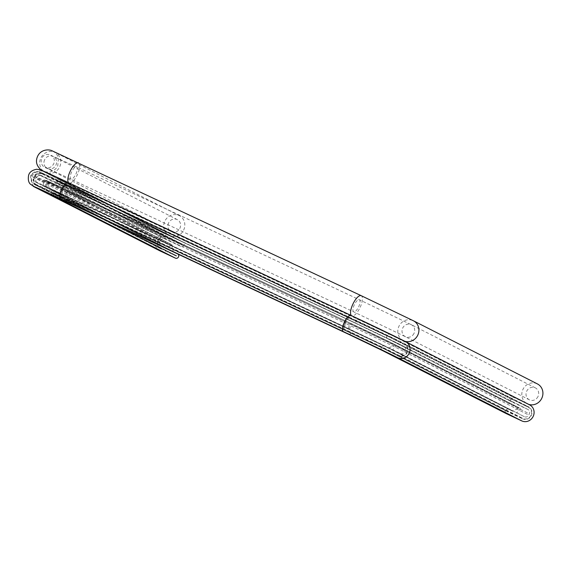 <?xml version="1.0" encoding="UTF-8"?>
<svg xmlns="http://www.w3.org/2000/svg" width="571" height="571" viewBox="0 0 571 571"><rect width="100%" height="100%" fill="white"/><g stroke="black" fill="none" stroke-linecap="round" stroke-linejoin="round"><path stroke-width="0.43" stroke-dasharray="2.85 2.14" d="M168.609 222.933A6.688 6.245 -63 0 0 171.229 231.548A6.688 6.245 -63 0 0 179.922 228.25A6.688 6.245 -63 0 0 177.303 219.628A6.688 6.245 -63 0 0 168.609 222.933M166.646 236.787A6.688 6.245 -63 0 0 158.124 240.17A6.688 6.245 -63 0 0 160.744 248.785A6.688 6.245 -63 0 0 160.908 248.863L176.36 256.129L176.56 255.729L161.101 248.464A6.238 5.831 117 0 1 160.943 248.385A6.238 5.831 117 0 1 158.502 240.341A6.238 5.831 117 0 1 166.454 237.186L181.906 244.452L182.106 244.045L166.646 236.787L42.647 173.634A6.688 6.245 -63 0 0 34.124 177.017A6.688 6.245 -63 0 0 36.744 185.639A6.688 6.245 -63 0 0 36.915 185.718A46.808 0.492 25.4 0 1 61.611 196.738L344.32 329.581A46.808 0.492 25.4 0 1 398.772 355.754L522.772 418.9L507.319 411.641L507.505 411.234L522.965 418.5A6.238 5.831 -63 0 0 530.873 415.424A6.238 5.831 -63 0 0 528.475 407.301A6.238 5.831 -63 0 0 528.318 407.223L512.772 399.671L528.51 406.823A6.688 6.245 117 0 1 528.675 406.902A6.688 6.245 117 0 1 531.251 415.609A6.688 6.245 117 0 1 522.772 418.9M178.181 254.202A2.455 2.291 -63 0 0 177.51 253.71L173.199 251.683L172.042 245.03A0.671 0.628 -63 0 0 171.707 244.581L170.993 244.245A0.671 0.628 -63 0 0 170.072 244.795L169.43 249.912L161.493 246.18A3.34 3.126 117 0 1 160.094 241.833L160.672 240.627A3.34 3.126 117 0 1 164.933 238.935L180.95 246.465A2.455 2.291 -63 0 0 184.062 245.252A2.455 2.291 -63 0 0 183.055 242.033L170.629 236.109A11.142 10.414 -63 0 0 183.691 230.02A11.142 10.414 -63 0 0 179.323 215.66A11.142 10.414 -63 0 0 164.841 221.163A11.142 10.414 -63 0 0 168.409 235.066L167.603 234.774A8.915 8.329 -63 0 0 156.24 239.285A8.915 8.329 -63 0 0 159.73 250.769M538.01 396.51A6.688 6.245 117 0 1 529.324 399.814A6.688 6.245 117 0 1 526.705 391.199A6.688 6.245 117 0 1 535.391 387.895A6.688 6.245 117 0 1 538.01 396.51M170.072 244.795L46.08 181.649A39.813 0.421 25.4 0 1 43.781 180.393C44.624 179.851 43.203 179.016 47.564 181.028L67.663 190.321A39.178 0.414 25.4 0 0 46.993 181.1A0.671 0.628 -63 0 0 46.08 181.649L45.437 186.767A38.086 0.4 25.4 0 1 43.232 185.561A38.086 0.4 25.4 0 1 65.529 195.732L348.239 328.575A38.086 0.4 25.4 0 1 392.548 349.873L524.485 416.751A3.34 3.126 -63 0 0 528.746 415.06L529.317 413.854A3.34 3.126 -63 0 0 527.925 409.5L511.909 401.977A2.455 2.291 117 0 1 510.881 398.786A2.455 2.291 117 0 1 514.007 397.544L526.505 403.333A11.142 10.414 117 0 1 522.936 389.429A11.142 10.414 117 0 1 537.418 383.926M506.241 413.59A2.455 2.291 117 0 1 508.461 409.221L512.772 411.248L518.675 407.915A0.671 0.628 117 0 1 519.239 407.887L519.953 408.222A0.671 0.628 117 0 1 520.11 409.279L516.541 413.019M528.61 404.368L529.467 404.81A8.915 8.329 117 0 1 529.688 404.918M526.59 403.461L402.598 340.309A43.41 0.457 25.4 0 0 352.086 316.034L69.384 183.191A43.41 0.457 25.4 0 0 43.974 171.6A43.41 0.457 25.4 0 0 46.479 172.97L46.629 172.963A11.142 10.414 -63 0 0 59.691 166.868A11.142 10.414 -63 0 0 55.33 152.514A11.142 10.414 -63 0 0 40.848 158.017A11.142 10.414 -63 0 0 44.417 171.921L44.502 172.042A45.744 0.485 25.4 0 1 41.861 170.608A45.744 0.485 25.4 0 1 68.641 182.813L351.343 315.656A45.744 0.485 25.4 0 1 404.568 341.237L528.568 404.389M173.199 251.683L49.206 188.537L66.95 196.453L388.78 348.103L512.772 411.248M46.479 172.97L170.472 236.123M44.502 172.042L168.495 235.195M45.437 186.767L169.43 249.912M67.614 199.293L67.421 199.7L383.312 348.488L52.368 192.977L52.561 192.577L176.56 255.729L52.561 192.577L67.614 199.293L383.512 348.089L507.505 411.234M71.668 171.857A6.688 2.384 115.2 0 0 70.947 178.987A6.688 2.384 115.2 0 0 75.914 174.019A6.688 2.384 115.2 0 0 76.635 166.889A6.688 2.384 115.2 0 0 71.668 171.857M44.617 159.787A6.688 6.245 -63 0 0 47.236 168.402A6.688 6.245 -63 0 0 55.922 165.098A6.688 6.245 -63 0 0 53.303 156.483A6.688 6.245 -63 0 0 44.617 159.787M73.159 187.616L72.967 188.016L388.858 336.811L57.914 181.3L58.756 180.95L73.159 187.616L389.058 336.412L513.051 399.557M58.106 180.9L182.099 244.045L56.515 180.051L56.343 180.415L72.967 188.016M52.561 192.577L67.421 199.7M183.12 242.061L57.75 178.195C58.413 177.959 58.685 178.98 58.57 181.25C56.886 182.77 55.922 183.205 55.687 182.549L72.017 190.036A2.455 0.871 115.2 0 0 72.017 190.036L56.957 183.312A2.455 2.291 -63 0 0 60.083 182.078A2.455 2.291 -63 0 0 59.056 178.887L390.014 334.399L514.007 397.544M72.017 190.036L354.727 322.879A2.455 0.871 115.2 0 1 354.712 322.872L72.01 190.029A2.455 0.871 115.2 0 0 73.845 188.216A2.455 0.871 115.2 0 0 74.116 185.604M52.396 195.196A2.455 2.291 -63 0 0 53.517 190.564L384.469 346.076L508.461 409.221M66.486 201.72A2.455 0.871 115.2 0 0 68.299 199.893A2.455 0.871 115.2 0 0 68.57 197.28M170.629 236.109L46.629 172.963A43.268 0.457 25.4 0 1 44.302 171.628A43.268 0.457 25.4 0 1 69.462 183.148A11.142 3.976 115.2 0 0 77.335 174.74A11.142 3.976 115.2 0 0 78.534 162.849M414.018 333.364A6.688 6.245 117 0 1 405.331 336.669A6.688 6.245 117 0 1 402.705 328.054A6.688 6.245 117 0 1 411.398 324.749A6.688 6.245 117 0 1 414.018 333.364M354.37 304.7A6.688 2.384 115.2 0 0 353.656 311.83A6.688 2.384 115.2 0 0 358.624 306.863A6.688 2.384 115.2 0 0 359.345 299.725A6.688 2.384 115.2 0 0 354.37 304.7M388.858 336.811L512.858 399.957L388.865 336.811L389.058 336.412M355.676 320.859L355.861 320.459M507.319 411.641L383.319 348.496L383.512 348.089M350.13 332.536L350.316 332.136M354.712 322.872L387.909 338.831A2.455 2.291 117 0 1 387.852 338.796L354.727 322.879A2.455 0.871 115.2 0 0 356.547 321.059A2.455 0.871 115.2 0 0 356.818 318.447M511.844 401.948L387.852 338.796A2.455 2.291 117 0 1 386.888 335.641A2.455 2.291 117 0 1 390.014 334.399M349.181 334.556A2.455 0.871 115.2 0 0 351.001 332.736A2.455 0.871 115.2 0 0 351.272 330.124M382.306 350.473A2.455 2.291 117 0 1 381.342 347.318A2.455 2.291 117 0 1 384.469 346.076M69.384 183.191L352.164 315.991A11.142 3.976 115.2 0 0 360.037 307.583A11.142 3.976 115.2 0 0 361.236 295.692M352.086 316.034L352.164 315.991A43.268 0.457 25.4 0 1 402.505 340.188A11.142 10.414 117 0 1 398.936 326.284A11.142 10.414 117 0 1 413.418 320.781M161.101 248.464L37.101 185.318A6.238 5.831 117 0 1 36.951 185.24A6.238 5.831 117 0 1 34.503 177.196A6.238 5.831 117 0 1 42.454 174.041A46.808 0.492 25.4 0 1 67.157 185.061L349.859 317.904A6.238 2.227 -64.8 0 1 349.859 317.904A46.808 0.492 25.4 0 1 404.318 344.077L528.318 407.223M68.306 182.641A46.808 0.492 25.4 0 0 43.603 171.621A8.915 8.329 -63 0 0 32.24 176.132A8.915 8.329 -63 0 0 35.737 187.623M41.526 170.336L41.911 170.586A45.887 0.485 25.4 0 0 44.417 171.921L168.409 235.066M387.909 338.831L511.909 401.977M402.598 340.309L526.505 403.333M405.467 341.658L529.467 404.81M388.78 348.103L394.682 344.763L518.675 407.915M349.652 329.296L350.701 323.629A37.8 0.4 25.4 0 1 394.682 344.763A0.671 0.628 117 0 1 395.246 344.741L519.239 407.887M43.232 185.561L43.781 180.393A39.813 0.421 25.4 0 1 67.085 191.021L67.663 190.321L350.373 323.165A39.178 0.414 25.4 0 1 395.96 345.077A0.671 0.628 117 0 1 396.11 346.126L520.11 409.279M395.96 345.077L519.953 408.222L395.974 345.084L350.373 323.165L349.795 323.864A39.813 0.421 25.4 0 1 396.11 346.126L392.548 349.873M161.407 246.144L37.408 182.991A3.34 3.126 117 0 1 36.101 178.687A50.819 0.535 25.4 0 1 33.168 177.081C32.882 179.572 33.011 180.736 33.539 180.572L37.408 182.991A3.34 3.126 117 0 0 37.493 183.034A47.479 0.5 25.4 0 1 62.546 194.211L345.248 327.055A47.479 0.5 25.4 0 1 400.485 353.606L524.485 416.751M400.485 353.606A3.34 3.126 -63 0 0 404.746 351.914L528.746 415.06M345.248 327.055A3.34 1.192 -64.8 0 1 345.619 323.493A50.819 0.535 25.4 0 1 404.746 351.914L405.324 350.701L529.317 413.854M62.546 194.211A3.34 1.192 -64.8 0 1 62.917 190.65L345.619 323.493L346.197 322.287A50.819 0.535 25.4 0 1 405.324 350.701A3.34 3.126 -63 0 0 403.933 346.354L527.925 409.5M37.101 185.318A46.808 0.492 25.4 0 1 61.804 196.331L344.506 329.174A46.808 0.492 25.4 0 1 398.965 355.355A6.238 5.831 -63 0 0 406.88 352.278A6.238 5.831 -63 0 0 404.475 344.156A6.238 5.831 -63 0 0 404.318 344.077M398.965 355.355L522.965 418.5M42.647 173.634A46.808 0.492 25.4 0 1 67.349 184.654L350.052 317.497A46.808 0.492 25.4 0 1 404.511 343.678L528.51 406.823M404.511 343.678A6.688 6.245 117 0 1 404.675 343.756A6.688 6.245 117 0 1 407.251 352.464A6.688 6.245 117 0 1 398.772 355.754M66.95 196.453L67.992 190.785L350.644 323.3A38.336 0.407 25.4 0 1 395.246 344.741M65.529 195.732L67.085 191.021L349.795 323.864L348.239 328.575M160.094 241.833L36.101 178.687L36.672 177.481A50.819 0.535 25.4 0 1 33.739 175.875L33.168 177.081A50.819 0.535 25.4 0 1 62.917 190.65L63.488 189.444L346.197 322.287A3.34 1.192 -64.8 0 1 348.681 319.803A3.34 1.192 -64.8 0 1 348.695 319.81A47.479 0.5 25.4 0 1 403.933 346.354M344.506 329.174A6.238 2.227 -64.8 0 1 345.184 322.558A6.238 2.227 -64.8 0 1 349.837 317.89L404.475 344.156L528.475 407.301M350.052 317.497A6.688 2.384 115.2 0 0 350.03 317.49A6.688 2.384 115.2 0 0 345.041 322.494A6.688 2.384 115.2 0 0 344.32 329.581M49.206 188.537L48.043 181.885A37.8 0.4 25.4 0 1 45.858 180.693A37.8 0.4 25.4 0 1 67.992 190.785L350.644 323.3M160.672 240.627L36.672 177.481A3.34 3.126 117 0 1 40.934 175.789A47.479 0.5 25.4 0 1 65.986 186.967A3.34 1.192 -64.8 0 1 65.986 186.967L37.386 174.012C36.951 173.277 35.73 173.898 33.739 175.875A50.819 0.535 25.4 0 1 63.488 189.444A3.34 1.192 -64.8 0 1 65.979 186.96L348.695 319.81M61.804 196.331A6.238 2.227 -64.8 0 1 62.482 189.722A6.238 2.227 -64.8 0 1 67.135 185.047A6.238 2.227 -64.8 0 1 67.157 185.061M67.349 184.654A6.688 2.384 115.2 0 0 67.321 184.647A6.688 2.384 115.2 0 0 62.339 189.651A6.688 2.384 115.2 0 0 61.611 196.738M172.042 245.03L48.043 181.885A0.671 0.628 -63 0 0 47.707 181.435A38.336 0.407 25.4 0 1 67.935 190.457M43.603 171.621L167.603 234.774M53.517 190.564L177.51 253.71M47.257 187.481L45.644 180.329L171.707 244.581M46.993 181.1L170.993 244.245M37.493 183.034L161.493 246.18M40.934 175.789L164.933 238.935M56.957 183.312L180.95 246.465M59.056 178.887L183.055 242.033M57.914 181.3L181.906 244.452M42.454 174.041L166.454 237.186M52.368 192.977L176.36 256.129M36.915 185.718L160.908 248.863M177.303 219.628L51.347 155.455L53.296 157.389C54.481 158.681 54.63 160.851 53.731 163.898C51.932 166.525 50.155 167.781 48.414 167.681L45.68 167.389L353.656 311.83L405.331 336.669L529.324 399.814M535.391 387.895L411.398 324.749L359.345 299.725L76.635 166.889L48.849 154.441C45.444 154.527 44.738 153.956 41.654 158.167C40.305 163.477 42.168 166.889 47.236 168.402L171.229 231.548M177.574 253.738L52.211 189.872C52.867 189.636 53.139 190.657 53.032 192.927C51.34 194.447 50.376 194.882 50.141 194.226M179.323 215.66L53.581 151.601C53.567 151.194 58.456 155.555 58.435 158.081L57.764 165.811C55.416 171.157 48.535 172.578 48.207 172.164L43.974 171.6M349.837 317.89L67.135 185.047C48.578 177.074 42.118 171.857 35.709 172.107C32.568 173.277 30.955 175.083 30.87 177.524L32.347 182.277L36.951 185.24L160.943 248.385M65.979 186.96L348.681 319.803L404.011 346.397L528.011 409.543M383.312 348.488L507.312 411.634M160.744 248.785L36.744 185.639C35.166 185.061 33.589 184.033 32.005 182.563L30.427 177.474C30.534 174.99 32.126 173.092 35.209 171.778C39.221 171.093 39.963 172.228 43.56 173.655L350.03 317.49L404.675 343.756L528.675 406.902M67.663 190.321L350.373 323.165M47.721 181.442L171.721 244.588"/><path stroke-width="0.86" d="M159.951 250.876L35.959 187.731A8.915 8.329 -63 0 1 35.737 187.623L159.73 250.769A8.915 8.329 -63 0 0 159.951 250.876L175.404 258.142A2.455 2.291 -63 0 0 178.181 254.202M350.944 315.456L68.306 182.641A8.915 3.176 115.2 0 0 68.27 182.627L350.979 315.47A8.915 3.176 115.2 0 1 351.008 315.485A46.808 0.492 25.4 0 1 405.467 341.658A8.915 8.329 117 0 1 405.688 341.772L529.688 404.918A8.915 8.329 117 0 1 533.121 416.523A8.915 8.329 117 0 1 521.815 420.913L506.363 413.654A2.455 2.291 117 0 1 506.241 413.59M41.911 170.586C36.615 166.361 35.188 161.586 37.629 156.254C40.698 149.602 48.157 149.159 51.597 150.566L361.236 295.692L413.418 320.781L537.418 383.926A11.142 10.414 117 0 1 541.779 398.287A11.142 10.414 117 0 1 528.717 404.375L528.61 404.368M50.212 194.247L66.472 201.713A2.455 0.871 115.2 0 0 66.486 201.72A2.455 0.871 115.2 0 1 66.464 201.713L51.411 194.989A2.455 2.291 -63 0 0 52.396 195.196M78.534 162.849A11.142 3.976 115.2 0 0 70.247 171.136A11.142 3.976 115.2 0 0 68.627 182.72L351.336 315.563A45.887 0.485 25.4 0 1 404.725 341.23L528.717 404.375M66.464 201.713L349.174 334.549A2.455 0.871 115.2 0 0 349.181 334.556L382.306 350.473L506.299 413.625M349.174 334.549L382.363 350.508A2.455 2.291 117 0 1 382.306 350.473M361.236 295.692A11.142 3.976 115.2 0 0 352.957 303.972A11.142 3.976 115.2 0 0 351.336 315.563L351.343 315.656M413.418 320.781A11.142 10.414 117 0 1 417.786 335.134A11.142 10.414 117 0 1 404.725 341.23L404.611 341.222M382.363 350.508L506.363 413.654M35.737 187.623L30.598 184.333C28.6 182.691 27.915 179.779 28.55 175.59C29.257 172.314 31.912 170.215 36.515 169.294C43.489 169.987 42.19 171.114 49.684 173.984L68.27 182.627A8.915 3.176 115.2 0 0 61.625 189.301A8.915 3.176 115.2 0 0 60.654 198.751L343.364 331.594A8.915 3.176 115.2 0 1 344.327 322.144A8.915 3.176 115.2 0 1 350.979 315.47L405.688 341.772A8.915 8.329 117 0 1 409.122 353.378A8.915 8.329 117 0 1 397.816 357.767L521.815 420.913M343.364 331.594A46.808 0.492 25.4 0 1 397.816 357.767M41.897 170.493A45.887 0.485 25.4 0 1 68.627 182.72L68.641 182.806M35.959 187.731A46.808 0.492 25.4 0 1 60.654 198.751M51.411 194.989L175.404 258.142M66.472 201.713L349.181 334.556"/></g></svg>
